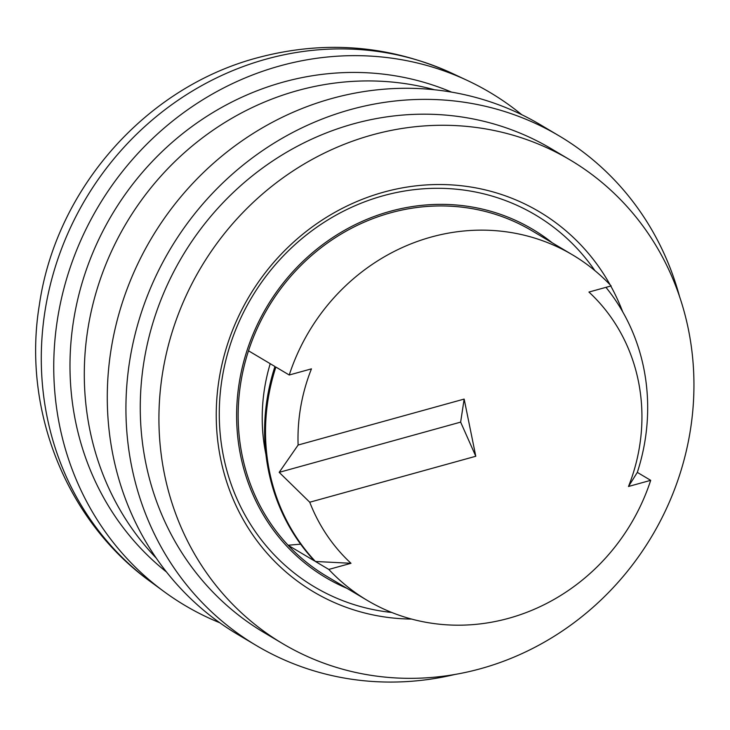 <?xml version="1.0" encoding="UTF-8"?>
<svg xmlns="http://www.w3.org/2000/svg" width="730" height="730" viewBox="0 0 730 730"><rect width="100%" height="100%" fill="white"/><g stroke="black" fill="none" stroke-linecap="round" stroke-linejoin="round"><path stroke-width="1.09" d="M594.886 270.611A216.317 201.818 120.7 0 0 383.223 195.74A216.317 201.818 120.7 0 0 223.553 456.688A216.317 201.818 120.7 0 0 391.764 612.479M552.3 242.844A202.557 188.979 120.7 0 0 390.139 211.326A202.557 188.979 120.7 0 0 237.971 392.046A202.557 188.979 120.7 0 0 347.015 588.362M451.605 92.135A281.324 262.462 120.7 0 0 283.204 82.107A281.324 262.462 120.7 0 0 77.946 298.47A281.324 262.462 120.7 0 0 166.504 571.991M434.542 89.772A281.324 262.462 120.7 0 0 297.512 90.602A281.324 262.462 120.7 0 0 96.853 289.929A281.324 262.462 120.7 0 0 156.266 558.14M521.704 114.665A298.406 278.404 120.7 0 0 467.638 80.601A298.406 278.404 120.7 0 0 279.909 65.91A298.406 278.404 120.7 0 0 61.001 300.577A298.406 278.404 120.7 0 0 164.04 591.592A298.406 278.404 120.7 0 0 219.812 622.781M454.918 674.465A296.398 276.524 -59.3 0 1 256.376 645.539A296.398 276.524 -59.3 0 1 131.792 467.109A296.398 276.524 -59.3 0 1 247.689 161.449A296.398 276.524 -59.3 0 1 559.171 135.899A296.398 276.524 -59.3 0 1 679.511 296.435M256.376 645.539L237.724 634.452A296.398 276.524 -59.3 0 1 113.141 456.022A296.398 276.524 -59.3 0 1 229.037 150.362A296.398 276.524 -59.3 0 1 540.519 124.821L559.171 135.899M164.487 474.308A281.324 262.462 -59.3 0 1 274.489 184.197A281.324 262.462 -59.3 0 1 570.13 159.943A281.324 262.462 -59.3 0 1 688.381 329.303A281.324 262.462 -59.3 0 1 578.379 619.414A281.324 262.462 -59.3 0 1 282.738 643.668A281.324 262.462 -59.3 0 1 164.487 474.308M282.738 643.668L264.077 632.582A281.324 262.462 -59.3 0 1 145.827 463.221A281.324 262.462 -59.3 0 1 255.829 173.11A281.324 262.462 -59.3 0 1 551.479 148.856L570.13 159.943M411.574 619.067A221.044 206.225 -59.3 0 1 220.615 458.768A221.044 206.225 -59.3 0 1 353.192 203.132A221.044 206.225 -59.3 0 1 610.143 284.855M605.946 287.346A200.951 187.473 -59.3 0 1 643.705 367.938A200.951 187.473 -59.3 0 1 637.317 472.392L650.695 480.331L628.493 486.481A180.857 168.73 -59.3 0 0 638.367 381.06A180.857 168.73 -59.3 0 0 588.937 292.055L611.138 285.914A200.951 187.473 120.7 0 0 572.612 254.916L531.878 230.707A200.951 187.473 120.7 0 0 390.45 212.859A200.951 187.473 120.7 0 0 248.51 350.801L274.945 366.506A200.951 187.473 -59.3 0 0 314.502 560.932L288.067 545.228A200.951 187.473 -59.3 0 1 242.123 455.255A200.951 187.473 -59.3 0 1 248.51 350.801M572.612 254.916A200.951 187.473 120.7 0 0 431.184 237.058A200.951 187.473 120.7 0 0 289.244 375.001L311.445 368.86A180.857 168.73 -59.3 0 0 298.114 445.035L464.152 399.082L475.787 456.259L309.748 502.222L279.188 472.346L298.114 445.035M309.748 502.222A180.857 168.73 -59.3 0 0 350.993 563.286L328.801 569.427A200.951 187.473 120.7 0 0 367.327 600.425A200.951 187.473 120.7 0 0 508.746 618.283A200.951 187.473 120.7 0 0 650.695 480.331M350.993 563.286L315.433 561.489A200.951 187.473 -59.3 0 1 269.489 471.516A200.951 187.473 -59.3 0 1 275.876 367.062L289.244 375.001M265.912 454.352A181.861 169.661 -59.3 0 1 265.811 453.85A181.861 169.661 -59.3 0 1 270.219 363.695M464.152 399.082L460.639 422.123L475.787 456.259M460.639 422.123L279.188 472.346M300.623 544.169L288.067 545.228A200.951 187.473 120.7 0 0 326.593 576.226L367.327 600.425M637.317 472.392L628.493 486.481M328.801 569.427L315.433 561.489M610.773 286.005A221.044 206.225 -59.3 0 1 622.681 311.774M151 582.02C65.946 520.882 22.064 409.521 39.347 304.976C55.909 189.471 145.215 87.545 257.38 57.789C324.786 39.776 389.993 45.087 452.992 73.73A296.836 276.935 120.7 0 0 266.258 59.103A296.836 276.935 120.7 0 0 48.499 292.538A296.836 276.935 120.7 0 0 151 582.02L164.04 591.592M452.992 73.73L467.638 80.601"/></g></svg>

